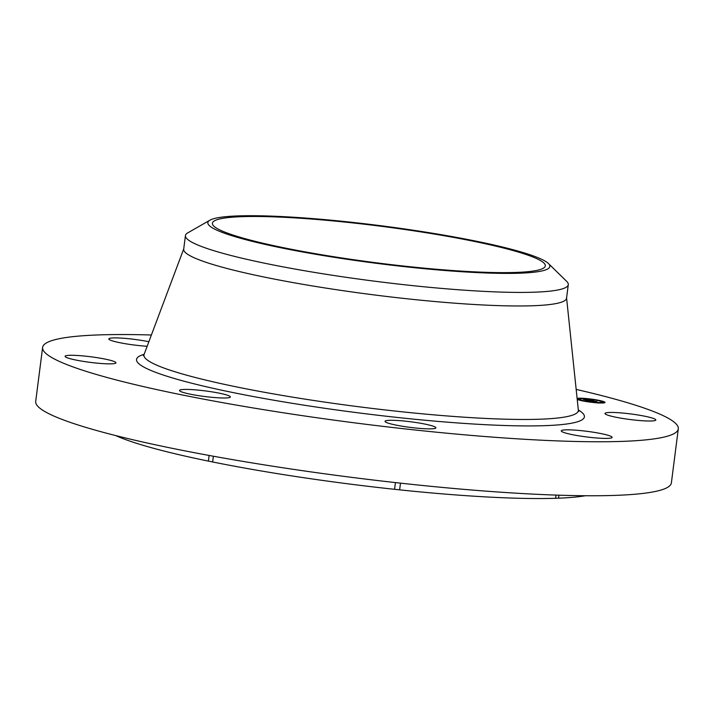 <?xml version="1.0" encoding="UTF-8"?>
<svg xmlns="http://www.w3.org/2000/svg" width="714" height="714" viewBox="0 0 714 714"><rect width="100%" height="100%" fill="white"/><g stroke="black" fill="none" stroke-linecap="round" stroke-linejoin="round"><path stroke-width="1.07" d="M638.316 415.039A25.633 2.811 -172.7 0 1 655.818 419.993A25.633 2.811 -172.7 0 1 622.474 418.422A25.633 2.811 -172.7 0 1 604.963 413.477A25.633 2.811 -172.7 0 1 638.316 415.039M558.928 495.195L558.544 498.185A251.257 27.569 -172.7 0 0 585.435 495.73M576.171 389.416A320.443 35.164 -172.7 0 1 678.3 428.873L671.383 482.86A320.443 35.164 -172.7 0 1 655.595 491.411A320.443 35.164 -172.7 0 1 301.192 470.49A320.443 35.164 -172.7 0 1 35.7 401.429L42.617 347.441A320.443 35.164 -172.7 0 1 58.405 338.891A320.443 35.164 -172.7 0 1 151.395 335M678.3 428.873A320.443 35.164 -172.7 0 1 662.512 437.414A320.443 35.164 -172.7 0 1 308.109 416.494A320.443 35.164 -172.7 0 1 42.617 347.441M209.122 455.452L208.39 461.11A251.257 27.569 -172.7 0 1 115.632 435.549M395.422 482.584L394.565 489.313A251.257 27.569 -172.7 0 1 212.647 461.976L213.379 456.228M556.036 495.097L555.626 498.292A251.257 27.569 -172.7 0 1 399.635 489.849L400.492 483.146M147.164 346.263A25.633 2.811 -172.7 0 1 111.536 340.596A25.633 2.811 -172.7 0 1 108.805 338.927A25.633 2.811 -172.7 0 1 122.674 338.195A25.633 2.811 -172.7 0 1 148.869 341.72M82.601 361.266A25.633 2.811 -172.7 0 1 65.099 356.313A25.633 2.811 -172.7 0 1 98.443 357.884A25.633 2.811 -172.7 0 1 115.954 362.828A25.633 2.811 -172.7 0 1 82.601 361.266M609.381 435.71A25.633 2.811 -172.7 0 1 612.112 437.379A25.633 2.811 -172.7 0 1 592.415 437.611A25.633 2.811 -172.7 0 1 563.998 432.532A25.633 2.811 -172.7 0 1 561.258 430.863A25.633 2.811 -172.7 0 1 580.955 430.631A25.633 2.811 -172.7 0 1 609.381 435.71M555.626 498.292A25.633 2.811 -172.7 0 1 558.544 498.185M216.431 397.689A25.633 2.811 -172.7 0 1 179.517 390.442A25.633 2.811 -172.7 0 1 193.458 389.719A25.633 2.811 -172.7 0 1 230.372 396.957A25.633 2.811 -172.7 0 1 216.431 397.689M208.39 461.11A25.633 2.811 -172.7 0 1 212.647 461.976M434.63 428.525A25.633 2.811 -172.7 0 1 406.275 426.847A25.633 2.811 -172.7 0 1 385.033 421.322A25.633 2.811 -172.7 0 1 386.301 420.644A25.633 2.811 -172.7 0 1 414.647 422.313A25.633 2.811 -172.7 0 1 435.888 427.838A25.633 2.811 -172.7 0 1 434.63 428.525M394.565 489.313A25.633 2.811 -172.7 0 1 399.635 489.849M220.662 218.752A167.826 18.412 -172.7 0 1 406.275 229.712A167.826 18.412 -172.7 0 1 545.317 265.876A167.826 18.412 -172.7 0 1 537.044 270.356A167.826 18.412 -172.7 0 1 351.44 259.396A167.826 18.412 -172.7 0 1 212.388 223.232A167.826 18.412 -172.7 0 1 220.662 218.752M511.501 249.302A172.413 18.921 7.3 0 0 334.491 220.519A172.413 18.921 7.3 0 0 209.97 220.171A172.413 18.921 7.3 0 0 246.205 239.806A172.413 18.921 7.3 0 0 446.518 270.633A172.413 18.921 7.3 0 0 548.432 263.528A172.413 18.921 7.3 0 0 511.501 249.302M548.432 263.528L566.684 281.37A192.994 21.179 -172.7 0 1 568.29 284.645A192.994 21.179 -172.7 0 1 558.776 289.795A192.994 21.179 7.3 0 1 411.728 285.529A192.994 21.179 7.3 0 1 228.382 254.809A192.994 21.179 -172.7 0 1 185.435 235.602A192.994 21.179 -172.7 0 1 187.809 232.835L209.97 220.171M568.29 284.645L566.55 298.211A192.994 21.179 -172.7 0 1 557.036 303.361A192.994 21.179 -172.7 0 1 343.595 290.759A192.994 21.179 -172.7 0 1 183.694 249.168L185.435 235.602M577.224 399.447A14.423 1.58 7.3 0 0 598.502 402.937A14.423 1.58 7.3 0 0 605.017 402.446A14.423 1.58 7.3 0 0 597.627 400.099A14.423 1.58 7.3 0 0 582.919 398.296A14.423 1.58 7.3 0 0 577.117 398.403M582.856 398.582A14.423 1.58 7.3 0 0 577.671 398.591M577.697 398.885L579.072 398.849L577.331 398.626A14.423 1.58 7.3 0 0 577.144 398.671M604.936 402.589A14.423 1.58 7.3 0 0 602.286 401.447M600.769 401.054A14.423 1.58 7.3 0 0 594.218 399.804M592.486 399.554A14.423 1.58 7.3 0 0 584.605 398.689M598.502 403.089L596.806 402.58L598.537 402.803A11.362 1.249 7.3 0 0 601.938 402.348L601.982 402.062A11.362 1.249 7.3 0 0 596.154 400.206A11.362 1.249 7.3 0 0 584.57 398.787A11.362 1.249 7.3 0 0 579.438 399.171A11.362 1.249 7.3 0 0 585.266 401.027A11.362 1.249 7.3 0 0 596.85 402.446A11.362 1.249 7.3 0 0 601.982 402.062M579.438 399.171L579.402 399.465A11.362 1.249 7.3 0 0 579.955 399.938M580.839 400.277A11.362 1.249 7.3 0 0 587.176 401.661M588.898 401.92A11.362 1.249 7.3 0 0 596.788 402.732M580.616 400.474L579.116 399.929L580.848 400.152M583.24 398.689L584.614 398.653L582.883 398.43M577.296 398.912L579.072 398.849M601.429 401.589L602.304 401.313L600.572 401.089L602.304 401.313M602.705 402.642L603.714 402.928M587.22 400.438L591.246 401.643L592.379 401.58L590.032 401.17L596.726 401.643L587.22 400.456M587.381 400.393L589.3 400.634L587.381 400.42M588.961 400.706L596.931 401.598L588.961 400.634M583.276 399.278L586.801 400.331L593.557 400.715L583.276 399.278M583.597 399.251L585.551 399.501L583.597 399.269M588.514 399.751L586.248 399.626L588.514 399.778M589.139 400.108L593.896 400.697L589.139 400.126M593.843 399.697L592.504 399.447L593.843 399.697M587.577 401.536L588.916 401.786L587.577 401.536M602.741 402.357L604.089 402.607L602.741 402.357M578.759 411.38L578.331 410.032A218.966 24.026 -172.7 0 1 567.541 416.494A218.966 24.026 -172.7 0 1 322.594 401.795A218.966 24.026 -172.7 0 1 144.103 354.403L143.353 355.599M578.322 409.934A225.767 24.776 -172.7 0 1 573.271 422.866A225.767 24.776 -172.7 0 1 296.542 403.999A225.767 24.776 -172.7 0 1 144.139 354.314M183.828 248.633L144.103 354.403M566.55 297.658L578.331 410.032"/></g></svg>
